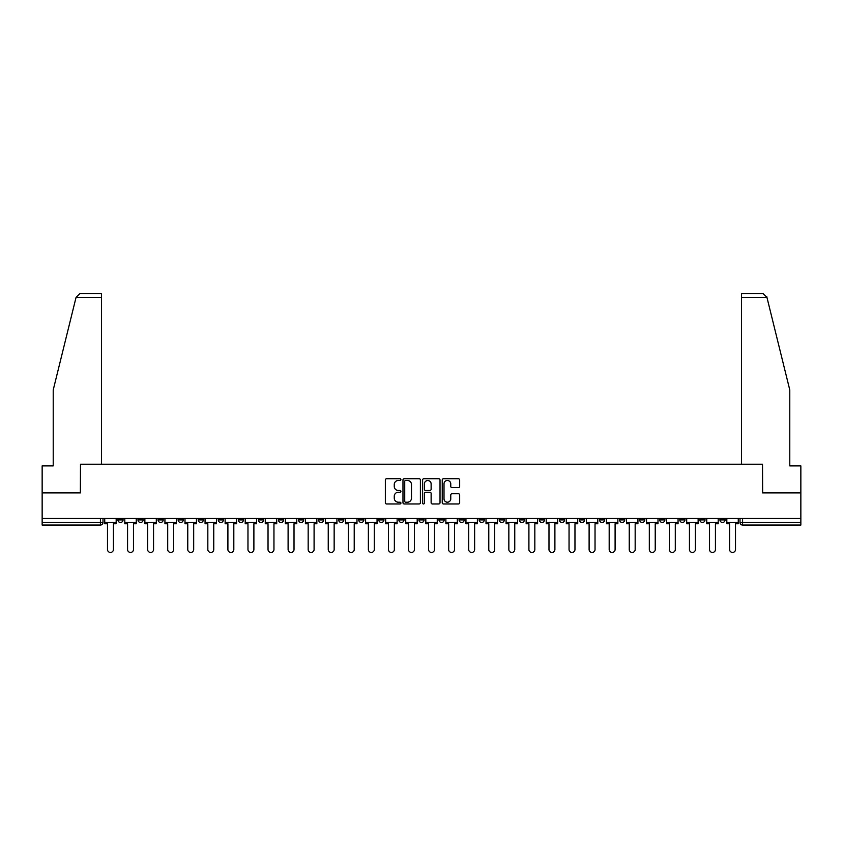 <?xml version="1.0" encoding="UTF-8"?>
<svg xmlns="http://www.w3.org/2000/svg" width="843" height="843" viewBox="0 0 843 843"><rect width="100%" height="100%" fill="white"/><g stroke="black" fill="none" stroke-linecap="round" stroke-linejoin="round"><path stroke-width="1.26" d="M400.92 479.604A0.885 0.885 0 0 0 400.035 478.719L386.621 478.719A1.264 1.264 0 0 0 385.356 479.983L385.356 502.713A1.264 1.264 0 0 0 386.621 503.977L400.035 503.977A0.885 0.885 0 0 0 400.92 503.092A0.885 0.885 0 0 0 400.035 502.207L398.296 502.207A4.036 4.036 0 0 1 394.261 498.171L394.261 496.274A4.036 4.036 0 0 1 398.296 492.238L400.035 492.238A0.885 0.885 0 0 0 400.92 491.353A0.885 0.885 0 0 0 400.035 490.468L398.296 490.468A4.036 4.036 0 0 1 394.261 486.422L394.261 484.535A4.036 4.036 0 0 1 398.296 480.489L400.035 480.489A0.885 0.885 0 0 0 400.92 479.604M659.732 518.487L659.732 519.91L664.885 519.91A2.571 2.571 0 0 1 662.303 522.481A2.571 2.571 0 0 1 659.732 519.91L659.732 518.487M639.668 518.487L639.668 519.91L644.811 519.91A2.571 2.571 0 0 1 642.24 522.481A2.571 2.571 0 0 1 639.668 519.91L639.668 518.487M519.267 518.487L519.267 519.91L524.409 519.91A2.571 2.571 0 0 1 521.838 522.481A2.571 2.571 0 0 1 519.267 519.91L519.267 518.487M499.193 518.487L499.193 519.91L504.346 519.91A2.571 2.571 0 0 1 501.764 522.481A2.571 2.571 0 0 1 499.193 519.91L499.193 518.487M479.13 518.487L479.13 519.91L484.272 519.91A2.571 2.571 0 0 1 481.701 522.481A2.571 2.571 0 0 1 479.13 519.91L479.13 518.487M438.992 518.487L438.992 519.91L444.145 519.91A2.571 2.571 0 0 1 441.563 522.481A2.571 2.571 0 0 1 438.992 519.91L438.992 518.487M398.855 519.91L398.855 518.487L398.855 519.91A2.571 2.571 0 0 0 401.437 522.481A2.571 2.571 0 0 1 398.855 519.91L404.008 519.91A2.571 2.571 0 0 1 401.437 522.481A2.571 2.571 0 0 0 404.008 519.91L404.008 518.487L404.008 519.91M378.792 519.91L378.792 518.487L378.792 519.91A2.571 2.571 0 0 0 381.363 522.481A2.571 2.571 0 0 1 378.792 519.91L383.934 519.91A2.571 2.571 0 0 1 381.363 522.481M358.728 519.91L358.728 518.487L358.728 519.91A2.571 2.571 0 0 0 361.299 522.481A2.571 2.571 0 0 1 358.728 519.91L363.87 519.91A2.571 2.571 0 0 1 361.299 522.481A2.571 2.571 0 0 0 363.87 519.91L363.87 518.487L363.87 519.91M338.654 518.487L338.654 519.91L343.807 519.91A2.571 2.571 0 0 1 341.236 522.481A2.571 2.571 0 0 1 338.654 519.91L338.654 518.487M318.591 518.487L318.591 519.91L323.733 519.91A2.571 2.571 0 0 1 321.162 522.481A2.571 2.571 0 0 1 318.591 519.91L318.591 518.487M298.527 518.487L298.527 519.91L303.67 519.91A2.571 2.571 0 0 1 301.099 522.481A2.571 2.571 0 0 1 298.527 519.91L298.527 518.487M278.453 519.91L278.453 518.487L278.453 519.91A2.571 2.571 0 0 0 281.025 522.481A2.571 2.571 0 0 1 278.453 519.91L283.606 519.91A2.571 2.571 0 0 1 281.025 522.481M238.316 519.91L238.316 518.487L238.316 519.91A2.571 2.571 0 0 0 240.898 522.481A2.571 2.571 0 0 1 238.316 519.91L243.469 519.91A2.571 2.571 0 0 1 240.898 522.481A2.571 2.571 0 0 0 243.469 519.91L243.469 518.487L243.469 519.91M218.253 519.91L218.253 518.487L218.253 519.91A2.571 2.571 0 0 0 220.824 522.481A2.571 2.571 0 0 1 218.253 519.91L223.395 519.91A2.571 2.571 0 0 1 220.824 522.481A2.571 2.571 0 0 0 223.395 519.91L223.395 518.487L223.395 519.91M198.189 519.91L198.189 518.487L198.189 519.91A2.571 2.571 0 0 0 200.76 522.481A2.571 2.571 0 0 1 198.189 519.91L203.332 519.91A2.571 2.571 0 0 1 200.76 522.481A2.571 2.571 0 0 0 203.332 519.91L203.332 518.487L203.332 519.91M178.115 519.91L178.115 518.487L178.115 519.91A2.571 2.571 0 0 0 180.697 522.481A2.571 2.571 0 0 1 178.115 519.91L183.268 519.91A2.571 2.571 0 0 1 180.697 522.481M158.052 519.91L158.052 518.487L158.052 519.91A2.571 2.571 0 0 0 160.623 522.481A2.571 2.571 0 0 1 158.052 519.91L163.194 519.91A2.571 2.571 0 0 1 160.623 522.481A2.571 2.571 0 0 0 163.194 519.91L163.194 518.487L163.194 519.91M137.989 519.91L137.989 518.487L137.989 519.91A2.571 2.571 0 0 0 140.56 522.481A2.571 2.571 0 0 1 137.989 519.91L143.131 519.91A2.571 2.571 0 0 1 140.56 522.481A2.571 2.571 0 0 0 143.131 519.91L143.131 518.487L143.131 519.91M458.402 487.623A1.264 1.264 0 0 0 459.667 486.358L459.667 479.983A1.264 1.264 0 0 0 458.402 478.719L443.502 478.719A1.264 1.264 0 0 0 442.238 479.983L442.238 502.713A1.264 1.264 0 0 0 443.502 503.977L458.402 503.977A1.264 1.264 0 0 0 459.667 502.713L459.667 495.01A1.264 1.264 0 0 0 458.402 493.745L452.027 493.745A1.264 1.264 0 0 0 450.763 495.01L450.763 498.835A3.383 3.383 0 0 1 447.38 502.207A3.383 3.383 0 0 1 444.008 498.835L444.008 483.871A3.383 3.383 0 0 1 447.38 480.489A3.383 3.383 0 0 1 450.763 483.871L450.763 486.358A1.264 1.264 0 0 0 452.027 487.623L458.402 487.623M76.06 297.368L80.032 293.512L101.455 293.512L101.455 297.368L76.06 297.368L53.214 389.982L53.214 465.884L42.15 465.884L42.15 492.892L80.485 492.892L80.485 464.208L762.515 464.208L762.515 492.892L800.85 492.892L800.85 518.487L42.15 518.487L42.15 522.481L102.994 522.481L102.994 518.487L102.994 522.481A2.571 2.571 0 0 1 100.422 525.052L42.15 525.052L42.15 522.481M42.15 492.892L42.15 518.487M420.394 479.983A1.264 1.264 0 0 0 419.129 478.719L404.229 478.719A1.264 1.264 0 0 0 402.975 479.983L402.975 502.713A1.264 1.264 0 0 0 404.229 503.977L419.129 503.977A1.264 1.264 0 0 0 420.394 502.713L420.394 479.983M423.871 478.719L438.771 478.719A1.264 1.264 0 0 1 440.025 479.983L440.025 502.713A1.264 1.264 0 0 1 438.771 503.977L432.385 503.977A1.264 1.264 0 0 1 431.131 502.713L431.131 493.492A1.264 1.264 0 0 0 429.867 492.238L425.631 492.238A1.264 1.264 0 0 0 424.377 493.492L424.377 503.092A0.885 0.885 0 0 1 423.492 503.977A0.885 0.885 0 0 1 422.606 503.092L422.606 479.983A1.264 1.264 0 0 1 423.871 478.719M740.006 518.487L740.006 522.481L800.85 522.481L800.85 525.052L742.578 525.052A2.571 2.571 0 0 1 740.006 522.481A2.571 2.571 0 0 0 742.578 525.052L742.578 518.487M800.85 518.487L800.85 522.481M725.085 518.487L725.085 519.91A2.571 2.571 0 0 1 722.514 522.481A2.571 2.571 0 0 1 719.933 519.91A2.571 2.571 0 0 0 722.514 522.481M719.933 518.487L719.933 519.91L725.085 519.91M705.011 518.487L705.011 519.91A2.571 2.571 0 0 1 702.44 522.481A2.571 2.571 0 0 1 699.869 519.91L705.011 519.91M699.869 518.487L699.869 519.91M684.948 518.487L684.948 519.91A2.571 2.571 0 0 1 682.377 522.481A2.571 2.571 0 0 1 679.806 519.91L684.948 519.91M679.806 518.487L679.806 519.91M664.885 518.487L664.885 519.91M644.811 518.487L644.811 519.91L644.811 518.487M624.747 518.487L624.747 519.91A2.571 2.571 0 0 1 622.176 522.481A2.571 2.571 0 0 1 619.605 519.91L624.747 519.91M619.605 518.487L619.605 519.91M604.684 518.487L604.684 519.91A2.571 2.571 0 0 1 602.102 522.481A2.571 2.571 0 0 1 599.531 519.91L604.684 519.91M599.531 518.487L599.531 519.91M584.61 518.487L584.61 519.91A2.571 2.571 0 0 1 582.039 522.481A2.571 2.571 0 0 1 579.468 519.91L584.61 519.91M579.468 518.487L579.468 519.91M564.547 518.487L564.547 519.91A2.571 2.571 0 0 1 561.975 522.481A2.571 2.571 0 0 1 559.394 519.91L564.547 519.91M559.394 518.487L559.394 519.91M544.473 518.487L544.473 519.91A2.571 2.571 0 0 1 541.901 522.481A2.571 2.571 0 0 1 539.33 519.91L544.473 519.91M539.33 518.487L539.33 519.91M524.409 518.487L524.409 519.91A2.571 2.571 0 0 1 521.838 522.481M504.346 518.487L504.346 519.91M484.272 519.91L484.272 518.487L484.272 519.91A2.571 2.571 0 0 1 481.701 522.481M464.208 518.487L464.208 519.91A2.571 2.571 0 0 1 461.637 522.481A2.571 2.571 0 0 1 459.066 519.91A2.571 2.571 0 0 0 461.637 522.481A2.571 2.571 0 0 0 464.208 519.91L459.066 519.91L459.066 518.487M444.145 519.91L444.145 518.487L444.145 519.91A2.571 2.571 0 0 1 441.563 522.481M424.071 518.487L424.071 519.91A2.571 2.571 0 0 1 421.5 522.481A2.571 2.571 0 0 1 418.929 519.91A2.571 2.571 0 0 0 421.5 522.481M418.929 518.487L418.929 519.91L424.071 519.91M383.934 518.487L383.934 519.91L383.934 518.487M343.807 519.91L343.807 518.487L343.807 519.91A2.571 2.571 0 0 1 341.236 522.481M323.733 519.91L323.733 518.487L323.733 519.91A2.571 2.571 0 0 1 321.162 522.481M303.67 519.91L303.67 518.487L303.67 519.91A2.571 2.571 0 0 1 301.099 522.481M283.606 518.487L283.606 519.91L283.606 518.487M263.532 519.91L263.532 518.487L263.532 519.91A2.571 2.571 0 0 1 260.961 522.481A2.571 2.571 0 0 1 258.39 519.91L263.532 519.91A2.571 2.571 0 0 1 260.961 522.481M258.39 518.487L258.39 519.91M183.268 518.487L183.268 519.91L183.268 518.487M123.067 518.487L123.067 519.91A2.571 2.571 0 0 1 120.486 522.481A2.571 2.571 0 0 1 117.915 519.91A2.571 2.571 0 0 0 120.486 522.481A2.571 2.571 0 0 0 123.067 519.91L123.067 518.487M117.915 518.487L117.915 519.91L123.067 519.91M100.422 518.487L100.422 525.052A2.571 2.571 0 0 0 102.994 522.481M405.62 480.489A0.885 0.885 0 0 0 404.735 481.374L404.735 501.322A0.885 0.885 0 0 0 405.62 502.207L407.454 502.207A4.036 4.036 0 0 0 411.489 498.171L411.489 484.535A4.036 4.036 0 0 0 407.454 480.489L405.62 480.489M431.131 483.935A3.383 3.383 0 0 0 427.749 480.552A3.383 3.383 0 0 0 424.377 483.935L424.377 489.203A1.264 1.264 0 0 0 425.631 490.468L429.867 490.468A1.264 1.264 0 0 0 431.131 489.203L431.131 483.935M104.732 522.481L104.732 523.766L107.493 523.766L107.493 549.488A2.961 2.961 149.7 0 0 110.454 552.45A2.961 2.961 149.7 0 0 113.415 549.488L113.415 523.766L116.176 523.766L116.176 522.481L104.732 522.481L104.732 518.487M116.176 522.481L116.176 518.487M101.455 464.208L101.455 297.368M80.359 492.892L80.485 464.208M800.85 492.892L800.85 465.884L789.786 465.884L789.786 389.982L766.708 296.441L766.94 297.368L762.968 293.512L741.545 293.512L741.545 464.208M762.641 492.892L762.515 464.208M124.796 522.481L124.796 523.766L127.567 523.766L127.567 549.488A2.961 2.961 149.7 0 0 130.528 552.45A2.961 2.961 149.7 0 0 133.479 549.488L133.479 523.766L136.25 523.766L136.25 522.481L124.796 522.481L124.796 518.487M136.25 522.481L136.25 518.487M144.87 522.481L144.87 523.766L147.63 523.766L147.63 549.488A2.961 2.961 149.7 0 0 150.591 552.45A2.961 2.961 149.7 0 0 153.552 549.488L153.552 523.766L156.313 523.766L156.313 522.481L144.87 522.481L144.87 518.487M156.313 522.481L156.313 518.487M164.933 522.481L164.933 523.766L167.704 523.766L167.704 549.488A2.961 2.961 149.7 0 0 170.655 552.45A2.961 2.961 149.7 0 0 173.616 549.488L173.616 523.766L176.387 523.766L176.387 522.481L164.933 522.481L164.933 518.487M176.387 522.481L176.387 518.487M184.996 522.481L184.996 523.766L187.768 523.766L187.768 549.488A2.961 2.961 149.7 0 0 190.729 552.45A2.961 2.961 149.7 0 0 193.679 549.488L193.679 523.766L196.451 523.766L196.451 522.481L184.996 522.481L184.996 518.487M196.451 522.481L196.451 518.487M205.07 522.481L205.07 523.766L207.831 523.766L207.831 549.488A2.961 2.961 149.7 0 0 210.792 552.45A2.961 2.961 149.7 0 0 213.753 549.488L213.753 523.766L216.514 523.766L216.514 522.481L205.07 522.481L205.07 518.487M216.514 522.481L216.514 518.487M225.134 522.481L225.134 523.766L227.905 523.766L227.905 549.488A2.961 2.961 149.7 0 0 230.856 552.45A2.961 2.961 149.7 0 0 233.817 549.488L233.817 523.766L236.588 523.766L236.588 522.481L225.134 522.481L225.134 518.487M236.588 522.481L236.588 518.487M245.208 522.481L245.208 523.766L247.968 523.766L247.968 549.488A2.961 2.961 149.7 0 0 250.929 552.45A2.961 2.961 149.7 0 0 253.891 549.488L253.891 523.766L256.651 523.766L256.651 522.481L245.208 522.481L245.208 518.487M256.651 522.481L256.651 518.487M265.271 522.481L265.271 523.766L268.032 523.766L268.032 549.488A2.961 2.961 149.7 0 0 270.993 552.45A2.961 2.961 149.7 0 0 273.954 549.488L273.954 523.766L276.715 523.766L276.715 522.481L265.271 522.481L265.271 518.487M276.715 522.481L276.715 518.487M285.334 522.481L285.334 523.766L288.106 523.766L288.106 549.488A2.961 2.961 149.7 0 0 291.067 552.45A2.961 2.961 149.7 0 0 294.017 549.488L294.017 523.766L296.789 523.766L296.789 522.481L285.334 522.481L285.334 518.487M296.789 522.481L296.789 518.487M305.408 522.481L305.408 523.766L308.169 523.766L308.169 549.488A2.961 2.961 149.7 0 0 311.13 552.45A2.961 2.961 149.7 0 0 314.091 549.488L314.091 523.766L316.852 523.766L316.852 522.481L305.408 522.481L305.408 518.487M316.852 522.481L316.852 518.487M325.472 522.481L325.472 523.766L328.243 523.766L328.243 549.488A2.961 2.961 149.7 0 0 331.194 552.45A2.961 2.961 149.7 0 0 334.155 549.488L334.155 523.766L336.926 523.766L336.926 522.481L325.472 522.481L325.472 518.487M336.926 522.481L336.926 518.487M345.535 522.481L345.535 523.766L348.307 523.766L348.307 549.488A2.961 2.961 149.7 0 0 351.268 552.45A2.961 2.961 149.7 0 0 354.218 549.488L354.218 523.766L356.989 523.766L356.989 522.481L345.535 522.481L345.535 518.487M356.989 522.481L356.989 518.487M365.609 522.481L365.609 523.766L368.37 523.766L368.37 549.488A2.961 2.961 149.7 0 0 371.331 552.45A2.961 2.961 149.7 0 0 374.292 549.488L374.292 523.766L377.053 523.766L377.053 522.481L365.609 522.481L365.609 518.487M377.053 522.481L377.053 518.487M385.673 522.481L385.673 523.766L388.444 523.766L388.444 549.488A2.961 2.961 149.7 0 0 391.394 552.45A2.961 2.961 149.7 0 0 394.355 549.488L394.355 523.766L397.127 523.766L397.127 522.481L385.673 522.481L385.673 518.487M397.127 522.481L397.127 518.487M405.746 522.481L405.746 523.766L408.507 523.766L408.507 549.488A2.961 2.961 149.7 0 0 411.468 552.45A2.961 2.961 149.7 0 0 414.429 549.488L414.429 523.766L417.19 523.766L417.19 522.481L405.746 522.481L405.746 518.487M417.19 522.481L417.19 518.487M425.81 522.481L425.81 523.766L428.571 523.766L428.571 549.488A2.961 2.961 149.7 0 0 431.532 552.45A2.961 2.961 149.7 0 0 434.493 549.488L434.493 523.766L437.254 523.766L437.254 522.481L425.81 522.481L425.81 518.487M437.254 522.481L437.254 518.487M445.873 522.481L445.873 523.766L448.645 523.766L448.645 549.488A2.961 2.961 149.7 0 0 451.606 552.45A2.961 2.961 149.7 0 0 454.556 549.488L454.556 523.766L457.327 523.766L457.327 522.481L445.873 522.481L445.873 518.487M457.327 522.481L457.327 518.487M465.947 522.481L465.947 523.766L468.708 523.766L468.708 549.488A2.961 2.961 149.7 0 0 471.669 552.45A2.961 2.961 149.7 0 0 474.63 549.488L474.63 523.766L477.391 523.766L477.391 522.481L465.947 522.481L465.947 518.487M477.391 522.481L477.391 518.487M486.011 522.481L486.011 523.766L488.782 523.766L488.782 549.488A2.961 2.961 149.7 0 0 491.732 552.45A2.961 2.961 149.7 0 0 494.693 549.488L494.693 523.766L497.465 523.766L497.465 522.481L486.011 522.481L486.011 518.487M497.465 522.481L497.465 518.487M506.074 522.481L506.074 523.766L508.845 523.766L508.845 549.488A2.961 2.961 149.7 0 0 511.806 552.45A2.961 2.961 149.7 0 0 514.757 549.488L514.757 523.766L517.528 523.766L517.528 522.481L506.074 522.481L506.074 518.487M517.528 522.481L517.528 518.487M526.148 522.481L526.148 523.766L528.909 523.766L528.909 549.488A2.961 2.961 149.7 0 0 531.87 552.45A2.961 2.961 149.7 0 0 534.831 549.488L534.831 523.766L537.592 523.766L537.592 522.481L526.148 522.481L526.148 518.487M537.592 522.481L537.592 518.487M546.211 522.481L546.211 523.766L548.983 523.766L548.983 549.488A2.961 2.961 149.7 0 0 551.933 552.45A2.961 2.961 149.7 0 0 554.894 549.488L554.894 523.766L557.666 523.766L557.666 522.481L546.211 522.481L546.211 518.487M557.666 522.481L557.666 518.487M566.285 522.481L566.285 523.766L569.046 523.766L569.046 549.488A2.961 2.961 149.7 0 0 572.007 552.45A2.961 2.961 149.7 0 0 574.968 549.488L574.968 523.766L577.729 523.766L577.729 522.481L566.285 522.481L566.285 518.487M577.729 522.481L577.729 518.487M586.349 522.481L586.349 523.766L589.109 523.766L589.109 549.488A2.961 2.961 149.7 0 0 592.071 552.45A2.961 2.961 149.7 0 0 595.032 549.488L595.032 523.766L597.792 523.766L597.792 522.481L586.349 522.481L586.349 518.487M597.792 522.481L597.792 518.487M606.412 522.481L606.412 523.766L609.183 523.766L609.183 549.488A2.961 2.961 149.7 0 0 612.144 552.45A2.961 2.961 149.7 0 0 615.095 549.488L615.095 523.766L617.866 523.766L617.866 522.481L606.412 522.481L606.412 518.487M617.866 522.481L617.866 518.487M626.486 522.481L626.486 523.766L629.247 523.766L629.247 549.488A2.961 2.961 149.7 0 0 632.208 552.45A2.961 2.961 149.7 0 0 635.169 549.488L635.169 523.766L637.93 523.766L637.93 522.481L626.486 522.481L626.486 518.487M637.93 522.481L637.93 518.487M646.549 522.481L646.549 523.766L649.321 523.766L649.321 549.488A2.961 2.961 149.7 0 0 652.271 552.45A2.961 2.961 149.7 0 0 655.232 549.488L655.232 523.766L658.004 523.766L658.004 522.481L646.549 522.481L646.549 518.487M658.004 522.481L658.004 518.487M666.613 522.481L666.613 523.766L669.384 523.766L669.384 549.488A2.961 2.961 149.7 0 0 672.345 552.45A2.961 2.961 149.7 0 0 675.296 549.488L675.296 523.766L678.067 523.766L678.067 522.481L666.613 522.481L666.613 518.487M678.067 522.481L678.067 518.487M686.687 522.481L686.687 523.766L689.448 523.766L689.448 549.488A2.961 2.961 149.7 0 0 692.409 552.45A2.961 2.961 149.7 0 0 695.37 549.488L695.37 523.766L698.13 523.766L698.13 522.481L686.687 522.481L686.687 518.487M698.13 522.481L698.13 518.487M706.75 522.481L706.75 523.766L709.521 523.766L709.521 549.488A2.961 2.961 149.7 0 0 712.472 552.45A2.961 2.961 149.7 0 0 715.433 549.488L715.433 523.766L718.204 523.766L718.204 522.481L706.75 522.481L706.75 518.487M718.204 522.481L718.204 518.487M726.824 522.481L726.824 523.766L729.585 523.766L729.585 549.488A2.961 2.961 149.7 0 0 732.546 552.45A2.961 2.961 149.7 0 0 735.507 549.488L735.507 523.766L738.268 523.766L738.268 522.481L726.824 522.481L726.824 518.487M738.268 522.481L738.268 518.487M766.94 297.368L741.545 297.368"/></g></svg>
